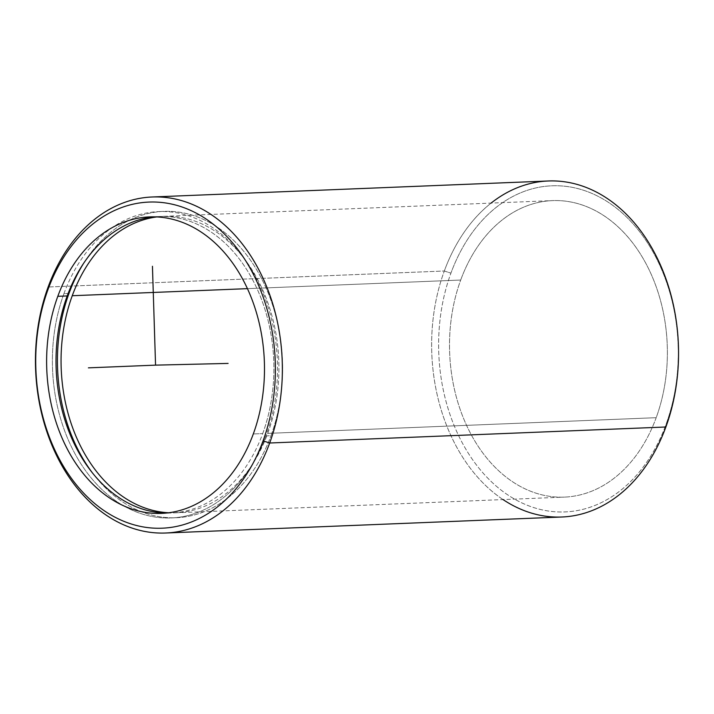 <?xml version="1.0" encoding="UTF-8"?>
<svg xmlns="http://www.w3.org/2000/svg" width="714" height="714" viewBox="0 0 714 714"><rect width="100%" height="100%" fill="white"/><g stroke="black" fill="none" stroke-linecap="round" stroke-linejoin="round"><path stroke-width="0.54" stroke-dasharray="3.57 2.68" d="M262.698 433.585A148.369 108.858 -92.3 0 0 158.963 216.512A148.369 108.858 -92.3 0 0 154.269 216.842A148.369 108.858 87.7 0 1 254.496 283.413A148.369 108.858 87.7 0 1 262.698 433.585L253.3 433.96L262.698 433.585A148.369 108.858 87.7 0 1 166.237 513.054A148.369 108.858 -92.3 0 0 170.941 513A148.369 108.858 -92.3 0 0 262.698 433.585M63.948 293.641A153.314 112.491 87.7 0 1 158.767 211.576A153.314 112.491 87.7 0 1 265.956 435.879L270.999 435.674A153.314 112.491 -92.3 0 0 163.801 211.371A153.314 112.491 -92.3 0 0 83.636 263.296A153.314 112.491 87.7 0 1 231.381 238.262A153.314 112.491 87.7 0 1 270.999 435.674L265.956 435.879A153.314 112.491 87.7 0 1 171.146 517.945A153.314 112.491 87.7 0 1 63.948 293.641L68.133 293.472L63.948 293.641A153.314 112.491 -92.3 0 0 115.266 500.514A153.314 112.491 -92.3 0 0 265.956 435.879A153.314 112.491 -92.3 0 0 214.646 229.007A153.314 112.491 -92.3 0 0 63.948 293.641M92.088 472.445A153.314 112.491 -92.3 0 0 176.179 517.739A153.314 112.491 -92.3 0 0 270.999 435.674A153.314 112.491 87.7 0 1 92.088 472.445M156.794 216.931A148.369 108.858 87.7 0 1 164.006 216.315A148.369 108.858 87.7 0 1 267.741 433.38L656.193 417.69A148.369 108.858 -92.3 0 0 552.457 200.616A148.369 108.858 -92.3 0 0 460.7 280.04L247.428 288.652L460.7 280.04A148.369 108.858 -92.3 0 0 564.435 497.105A148.369 108.858 -92.3 0 0 656.193 417.69L267.741 433.38A148.369 108.858 87.7 0 1 175.983 512.804A148.369 108.858 87.7 0 1 168.745 512.768A148.369 108.858 -92.3 0 0 267.741 433.38A148.369 108.858 -92.3 0 0 258.807 281.78A148.369 108.858 -92.3 0 0 156.794 216.931M561.873 517.007A168.147 123.37 87.7 0 1 444.313 270.999L48.133 287.001L444.313 270.999L450.927 273.15A163.203 119.747 87.7 0 1 611.345 204.356A163.203 119.747 87.7 0 1 665.966 424.571L665.867 426.999L665.966 424.571A163.203 119.747 87.7 0 1 505.548 493.374A163.203 119.747 87.7 0 1 450.927 273.15A163.203 119.747 -92.3 0 0 505.548 493.374A163.203 119.747 -92.3 0 0 665.966 424.571A163.203 119.747 -92.3 0 0 611.345 204.356A163.203 119.747 -92.3 0 0 450.927 273.15L444.313 270.999A168.147 123.37 87.7 0 1 548.298 180.99M460.7 280.04A148.369 108.858 87.7 0 1 606.534 217.493A148.369 108.858 87.7 0 1 656.193 417.69A148.369 108.858 87.7 0 1 510.358 480.236A148.369 108.858 87.7 0 1 460.7 280.04M491.089 203.097A168.147 123.37 -92.3 0 0 444.313 270.999A168.147 123.37 -92.3 0 0 503.067 499.586M149.565 216.895L158.963 216.512M161.542 513.384L170.941 513M158.767 211.576L163.801 211.371M171.146 517.945L176.179 517.739M164.006 216.315L552.457 200.616M175.983 512.804L564.435 497.105"/><path stroke-width="1.07" d="M57.807 296.31A148.369 108.858 87.7 0 1 149.565 216.895A148.369 108.858 87.7 0 1 253.3 433.96A148.369 108.858 87.7 0 1 161.542 513.384A148.369 108.858 87.7 0 1 57.807 296.31L67.205 295.935L57.807 296.31A148.369 108.858 -92.3 0 0 107.466 496.507A148.369 108.858 -92.3 0 0 253.3 433.96A148.369 108.858 -92.3 0 0 203.642 233.764A148.369 108.858 -92.3 0 0 57.807 296.31M154.269 216.842A148.369 108.858 -92.3 0 0 67.205 295.935A148.369 108.858 -92.3 0 0 166.237 513.054A148.369 108.858 87.7 0 1 67.205 295.935A148.369 108.858 87.7 0 1 154.269 216.842M68.99 293.436L68.133 293.472L68.99 293.436A153.314 112.491 -92.3 0 0 92.088 472.445A153.314 112.491 87.7 0 1 68.99 293.436A153.314 112.491 87.7 0 1 83.636 263.296A153.314 112.491 -92.3 0 0 68.99 293.436M72.248 295.73A148.369 108.858 87.7 0 1 156.794 216.931A148.369 108.858 -92.3 0 0 72.248 295.73L247.428 288.652L72.248 295.73A148.369 108.858 -92.3 0 0 168.745 512.768A148.369 108.858 87.7 0 1 72.248 295.73M263.073 440.85A163.203 119.747 87.7 0 1 102.655 509.644A163.203 119.747 87.7 0 1 48.034 289.429A163.203 119.747 87.7 0 1 208.452 220.626A163.203 119.747 87.7 0 1 263.073 440.85L269.687 443.001A168.147 123.37 87.7 0 1 104.414 513.893A168.147 123.37 87.7 0 1 48.133 287.001L48.034 289.429A163.203 119.747 -92.3 0 0 102.655 509.644A163.203 119.747 -92.3 0 0 263.073 440.85A163.203 119.747 -92.3 0 0 208.452 220.626A163.203 119.747 -92.3 0 0 48.034 289.429L48.133 287.001A168.147 123.37 87.7 0 1 213.415 216.119A168.147 123.37 87.7 0 1 269.687 443.001L263.073 440.85M152.127 196.993L548.298 180.99A168.147 123.37 87.7 0 1 665.867 426.999L269.687 443.001A168.147 123.37 -92.3 0 0 152.127 196.993A168.147 123.37 -92.3 0 0 48.133 287.001A168.147 123.37 -92.3 0 0 165.702 533.01A168.147 123.37 -92.3 0 0 269.687 443.001L665.867 426.999A168.147 123.37 87.7 0 1 561.873 517.007L165.702 533.01M503.067 499.586A168.147 123.37 -92.3 0 0 665.867 426.999A168.147 123.37 -92.3 0 0 638.477 227.962A168.147 123.37 -92.3 0 0 491.089 203.097M152.448 266.277L155.554 365.14L228.114 363.417M155.554 365.14L88.402 367.853"/></g></svg>
